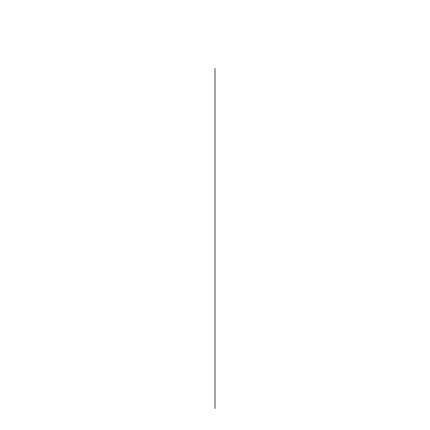 <?xml version="1.0" encoding="UTF-8"?>
<svg xmlns="http://www.w3.org/2000/svg" width="430" height="430" viewBox="0 0 430 430"><rect width="100%" height="100%" fill="white"/><g stroke="black" fill="none" stroke-linecap="round" stroke-linejoin="round"><path stroke-width="0.64" d="M215 68.429L215 408.5L215 68.429"/></g></svg>
